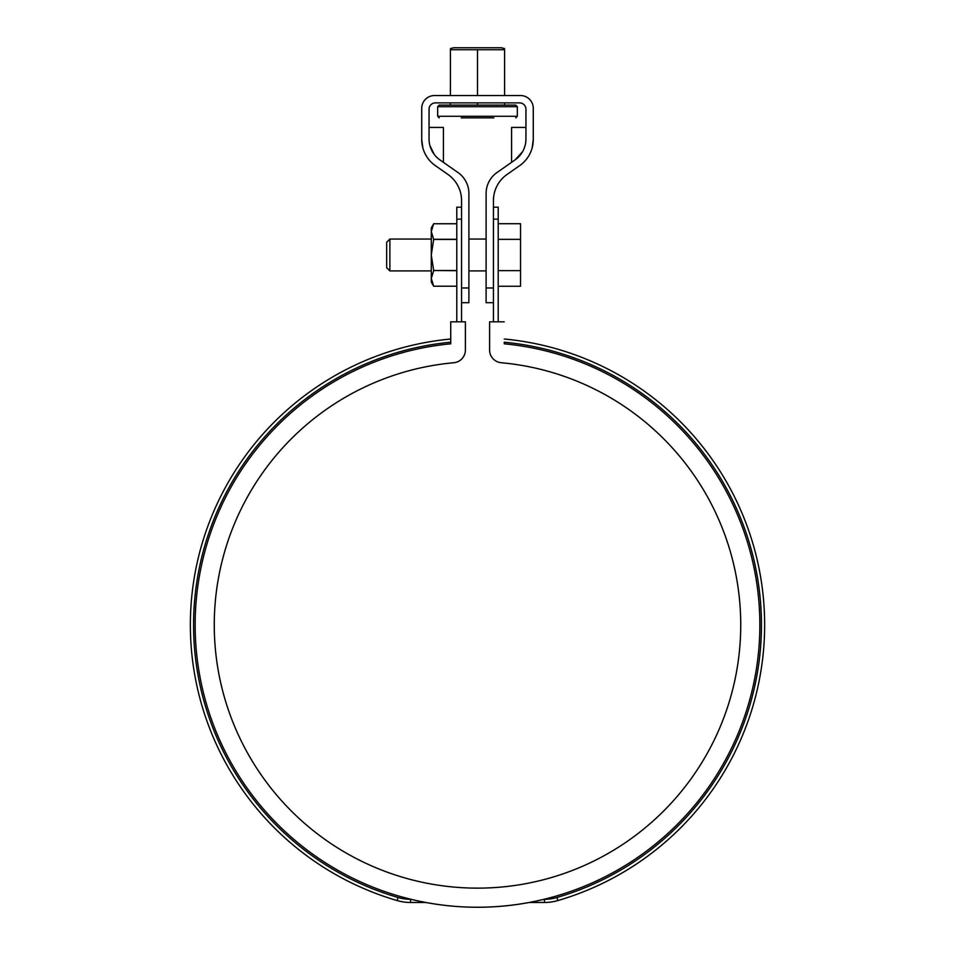 <?xml version="1.0" encoding="UTF-8"?>
<svg xmlns="http://www.w3.org/2000/svg" width="955" height="955" viewBox="0 0 955 955"><rect width="100%" height="100%" fill="white"/><g stroke="black" fill="none" stroke-linecap="round" stroke-linejoin="round"><path stroke-width="1.43" d="M461.563 321.823L461.563 219.137L456.788 219.137L456.788 321.823M461.563 207.187L456.788 207.187L456.788 219.137M498.212 321.823L498.212 219.137L493.437 219.137L493.437 321.823M493.437 207.187L498.212 207.187L498.212 219.137M504.264 321.823L489.605 321.823L489.605 350.043A12.749 12.749 0 0 0 501.208 362.733A263.234 263.234 0 0 1 701.412 763.308A263.234 263.234 0 0 1 253.588 763.308A263.234 263.234 0 0 1 453.792 362.733A12.749 12.749 0 0 0 465.395 350.043L465.395 321.823L450.736 321.823L450.736 343.812A282.358 282.358 0 0 0 237.568 773.741A282.358 282.358 0 0 0 717.432 773.741A282.358 282.358 0 0 0 504.264 343.812L504.264 342.212A283.945 283.945 0 0 1 556.956 897.497A44.61 44.61 0 0 1 544.469 899.288L544.099 899.288M504.264 339.013A287.133 287.133 0 0 1 557.839 900.565A47.798 47.798 0 0 1 544.469 902.475L544.469 899.288M450.736 321.823L450.736 342.212A283.945 283.945 0 0 0 398.044 897.497A44.61 44.61 0 0 0 410.531 899.288L410.531 902.475L425.763 902.475A282.358 282.358 0 0 0 529.237 902.475L544.469 902.475M410.531 902.475A47.798 47.798 0 0 1 397.161 900.565A287.133 287.133 0 0 1 450.736 339.013M516.87 158.518L515.067 159.903A25.498 25.498 0 0 0 525.942 139.012L525.942 109.252A6.375 6.375 0 0 0 519.568 102.877L435.432 102.877A6.375 6.375 0 0 0 429.058 109.252L429.058 139.012A25.498 25.498 0 0 0 439.933 159.903L458.03 172.569A25.498 25.498 0 0 1 468.893 193.447L468.893 302.699L461.563 302.699M521.49 164.248L519.675 165.621A31.873 31.873 0 0 0 533.272 139.514L533.272 108.297A12.749 12.749 0 0 0 520.523 95.548L434.477 95.548A12.749 12.749 0 0 0 421.728 108.297L421.728 139.514A31.873 31.873 0 0 0 435.325 165.621L447.979 174.478A31.873 31.873 0 0 1 461.563 200.586L461.563 287.968L468.893 287.968M533.272 127.421L533.272 139.514L532.15 147.906M518.923 166.146L507.021 174.478A31.873 31.873 0 0 0 493.437 200.586L493.437 287.968L486.107 287.968L486.107 193.447A25.498 25.498 0 0 1 496.97 172.569L515.067 159.903L522.54 151.726M511.594 162.326L511.594 127.421L525.942 127.421M436.077 166.146L433.51 164.248M422.85 147.894L421.728 139.514L422.85 147.906M493.437 302.699L486.107 302.699L486.107 287.968M421.728 127.421L421.728 139.514M523.985 148.801L525.059 145.649M525.716 142.379L525.942 139.012M429.058 127.421L443.407 127.421L443.407 162.326M429.929 145.638L434.191 154.364M436.113 156.62L438.094 158.482M450.414 95.548L450.414 49.732L504.586 49.732L504.586 95.548M504.586 102.877L504.586 105.11L477.5 105.11L515.748 105.11L517.335 106.709L437.665 106.709L439.252 105.11L477.5 105.11L477.5 102.877M504.586 48.61L501.399 47.75L453.601 47.75L450.414 48.61M477.5 49.732L477.5 95.548M450.414 102.877L450.414 105.11M493.831 117.859L461.17 117.859M498.212 223.709L520.523 223.709L520.523 286.273L498.212 286.273M520.523 270.635L498.212 270.635M520.523 239.347L498.212 239.347M389.867 270.922L386.68 267.734L386.68 242.248L389.867 239.06L389.867 270.922L431.29 270.922M433.677 286.225L431.29 278.454L431.29 282.083L433.677 286.225L456.788 286.225L433.677 286.225M456.788 270.54L433.677 270.54L456.788 270.683M431.29 231.528L431.29 254.985L433.677 239.442L431.29 231.528L433.677 223.757L456.788 223.757L433.677 223.757L431.29 227.899L431.29 231.528M433.677 270.54L431.29 254.985L431.29 278.454L433.677 270.683M456.788 239.299L433.677 239.299M456.788 239.442L433.677 239.442M557.839 900.565L556.956 897.497M398.044 897.497L397.161 900.565M437.665 106.709L437.665 116.271L517.335 116.271L517.335 106.709M517.335 116.271L515.748 117.859M437.665 116.271L439.252 117.859M468.893 270.922L486.107 270.922M389.867 239.06L431.29 239.06M468.893 239.06L486.107 239.06"/></g></svg>
